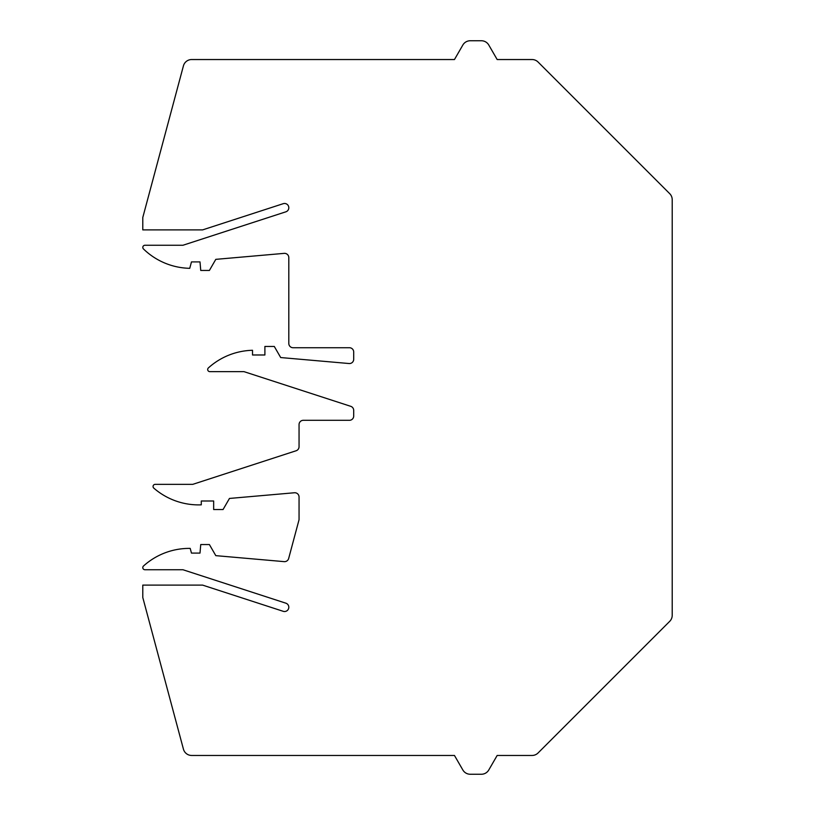 <?xml version="1.0" encoding="UTF-8"?>
<svg xmlns="http://www.w3.org/2000/svg" width="815" height="815" viewBox="0 0 815 815"><rect width="100%" height="100%" fill="white"/><g stroke="black" fill="none" stroke-linecap="round" stroke-linejoin="round"><path stroke-width="1.22" d="M349.431 347.73A4.269 4.269 0 0 1 353.7 351.998L353.7 359.272A4.269 4.269 0 0 1 349.065 363.531L280.696 357.551L274.288 346.446L264.895 346.446L264.895 354.983L252.518 354.983L252.518 350.287A68.307 68.307 0 0 0 208.385 367.922A2.139 2.139 0 0 0 209.822 371.64L243.98 371.64L350.756 406.328A4.269 4.269 0 0 1 353.7 410.393L353.7 416.037A4.269 4.269 0 0 1 349.431 420.306L303.323 420.306A4.269 4.269 0 0 0 299.054 424.574L299.054 446.712A4.269 4.269 0 0 1 296.1 450.766L192.748 484.355L155.176 484.355A2.139 2.139 0 0 0 153.77 488.093A68.307 68.307 0 0 0 201.285 504.842L201.285 501.001L213.662 501.001L213.662 509.538L223.055 509.538L229.463 498.444L294.409 492.759A4.269 4.269 0 0 1 299.054 497.007L299.054 519.705L288.663 558.489A4.269 4.269 0 0 1 284.17 561.637L215.802 555.647L209.394 544.552L200.745 544.552L200.001 553.09L191.464 553.09L190.201 548.393A68.307 68.307 0 0 0 143.491 566.018A2.139 2.139 0 0 0 144.927 569.736L182.927 569.736L285.861 603.182A4.269 4.269 0 0 1 288.602 608.571A4.269 4.269 0 0 1 283.223 611.311L202.599 585.109L142.788 585.109L142.788 597.497L183.426 749.138A8.537 8.537 0 0 0 191.668 755.464L454.464 755.464L462.849 769.981A8.537 8.537 0 0 0 470.245 774.25L481.38 774.25A8.537 8.537 0 0 0 488.776 769.981L497.16 755.464L532.052 755.464A8.537 8.537 0 0 0 538.083 752.958L669.706 621.346A8.537 8.537 0 0 0 672.212 615.305L672.212 199.695A8.537 8.537 0 0 0 669.706 193.654L538.083 62.042A8.537 8.537 0 0 0 532.052 59.536L497.16 59.536L488.776 45.019A8.537 8.537 0 0 0 481.38 40.75L470.245 40.75A8.537 8.537 0 0 0 462.849 45.019L454.464 59.536L191.668 59.536A8.537 8.537 0 0 0 183.426 65.862L142.788 217.503L142.788 229.891L202.599 229.891L283.223 203.689A4.269 4.269 0 0 1 288.602 206.429A4.269 4.269 0 0 1 285.861 211.819L182.927 245.264L144.927 245.264A2.139 2.139 0 0 0 143.44 248.921A68.307 68.307 0 0 0 189.752 268.318L191.464 261.91L200.001 261.91L200.745 270.448L209.394 270.448L215.802 259.353L284.17 253.363A4.269 4.269 0 0 1 288.805 257.622L288.805 343.461A4.269 4.269 0 0 0 293.074 347.73L349.431 347.73"/></g></svg>
